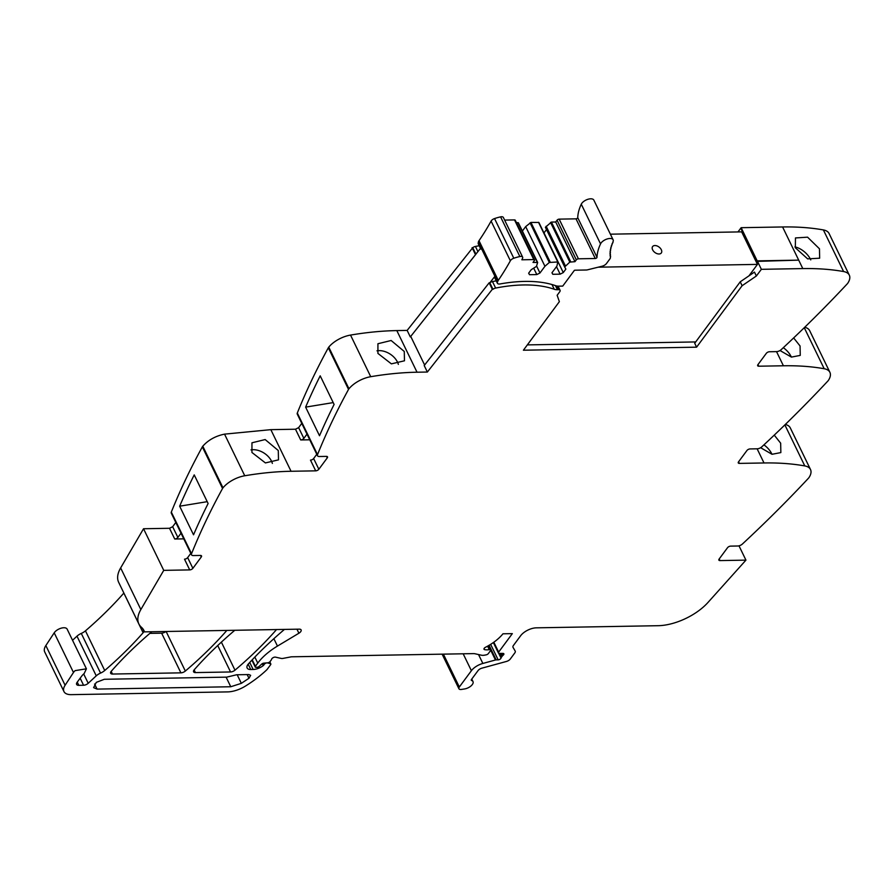 <?xml version="1.0" encoding="UTF-8"?>
<svg xmlns="http://www.w3.org/2000/svg" width="894" height="894" viewBox="0 0 894 894"><rect width="100%" height="100%" fill="white"/><g stroke="black" fill="none" stroke-linecap="round" stroke-linejoin="round"><path stroke-width="1.34" d="M719.178 558.973L719.961 560.583A2.492 1.229 -25.9 0 1 718.865 560.125A2.492 1.229 -25.9 0 1 719.111 559.074L727.526 547.709A2.492 1.229 -25.9 0 1 730.666 546.122L737.774 545.999A4.157 2.045 154.1 0 0 742.411 544.021A996.654 490.582 154.1 0 0 807.103 479.676A996.654 490.582 154.1 0 0 808.5 478.178A4.984 2.447 154.1 0 0 809.014 477.53A20.763 10.225 154.1 0 0 810.5 469.518A20.763 10.225 154.1 0 0 804.79 465.919A249.169 122.646 154.1 0 0 796.141 464.601A249.169 122.646 154.1 0 0 764.001 462.969L739.36 463.394A2.492 1.229 -25.9 0 1 738.265 462.936A2.492 1.229 -25.9 0 1 738.511 461.885L746.926 450.52A2.492 1.229 -25.9 0 1 750.066 448.933L757.162 448.81A4.157 2.045 154.1 0 0 761.811 446.832A996.654 490.582 154.1 0 0 826.503 382.487A996.654 490.582 154.1 0 0 827.9 380.989A4.984 2.447 154.1 0 0 828.414 380.341A20.763 10.225 154.1 0 0 829.9 372.329A20.763 10.225 154.1 0 0 824.19 368.73A249.169 122.646 154.1 0 0 815.54 367.412A249.169 122.646 154.1 0 0 783.401 365.78L758.76 366.205A2.492 1.229 -25.9 0 1 757.665 365.747A2.492 1.229 -25.9 0 1 757.9 364.696L766.326 353.331A2.492 1.229 -25.9 0 1 769.466 351.744L776.562 351.621A4.157 2.045 154.1 0 0 781.211 349.643A996.654 490.582 154.1 0 0 845.903 285.298A996.654 490.582 154.1 0 0 847.3 283.8A4.984 2.447 154.1 0 0 847.814 283.152A20.763 10.225 154.1 0 0 849.3 275.14L829.084 233.513A20.763 10.225 154.1 0 0 823.374 229.926A249.169 122.646 154.1 0 0 782.585 226.964L798.7 260.132L756.872 261.383L740.757 228.216L737.975 231.937M829.9 372.329L809.696 330.702A20.763 10.225 154.1 0 0 804.723 327.271M810.5 469.518L790.296 427.891A20.763 10.225 154.1 0 0 785.323 424.46M80.147 678.2L83.578 685.251L78.806 685.34A4.984 2.447 154.1 0 1 76.616 684.413A4.984 2.447 154.1 0 1 77.108 682.312L81.689 676.132A12.46 6.135 154.1 0 1 84.181 673.528L86.405 668.813L67.139 629.13A7.476 3.677 154.1 0 0 66.659 628.516A7.476 3.677 154.1 0 0 55.92 630.941A7.476 3.677 154.1 0 0 54.21 632.818L45.84 645.569A16.606 8.18 154.1 0 0 44.7 651.905L63.966 691.576A16.606 8.18 154.1 0 0 71.252 694.649L227.59 691.9A20.763 10.225 154.1 0 0 245.358 686.123A78.907 38.833 154.1 0 0 266.624 669.964A4.157 2.045 154.1 0 0 267.194 669.327L270.67 664.644A1.665 0.816 154.1 0 0 270.826 663.94A1.665 0.816 154.1 0 0 270.446 663.672L267.485 662.912A2.079 1.017 154.1 0 0 267.094 662.867M123.875 593.046A4.157 2.045 154.1 0 1 123.841 593.08A290.695 143.085 154.1 0 1 85.455 630.84A8.716 4.291 154.1 0 1 81.287 633.421A8.303 4.09 154.1 0 0 76.985 636.17L72.548 640.283M175.805 522.454L172.654 526.7L169.514 528.287L143.532 528.745L120.645 567.925A41.526 20.439 154.1 0 0 119.003 571.221A41.526 20.439 154.1 0 0 118.678 582.34L138.883 623.967A41.526 20.439 154.1 0 0 141.431 627.275A41.526 20.439 154.1 0 1 143.968 630.583A41.526 20.439 154.1 0 1 144.482 631.868L299.289 629.152A4.157 2.045 154.1 0 1 301.11 629.912A4.157 2.045 154.1 0 1 298.909 633.22L277.464 646.083A45.683 22.484 154.1 0 0 262.802 657.313A45.683 22.484 154.1 0 0 257.763 663.102L255.382 666.309A1.665 0.816 154.1 0 0 255.226 667.013A1.665 0.816 154.1 0 0 255.952 667.326L256.969 667.304A2.079 1.017 154.1 0 0 259.294 666.321L261.674 664.108A2.079 1.017 154.1 0 1 263.842 663.136L267.652 662.823A2.079 1.017 154.1 0 0 270.122 661.504L271.15 660.118A4.157 2.045 154.1 0 0 271.608 659.224A2.492 1.229 154.1 0 1 275.028 657.101A2.492 1.229 154.1 0 1 275.508 657.146L281.264 658.431A4.157 2.045 154.1 0 0 282.951 658.409L290.874 656.9A4.157 2.045 154.1 0 1 291.779 656.799L473.407 653.615A8.303 4.09 154.1 0 1 475.005 653.76L481.352 655.19A8.303 4.09 154.1 0 0 484.805 655.123L486.191 654.855A2.079 1.017 154.1 0 0 488.347 653.581L490.348 650.888A2.079 1.017 154.1 0 0 490.549 650.016A2.079 1.017 154.1 0 0 489.286 649.659A13.287 6.537 154.1 0 1 484.582 649.636A2.28 1.129 154.1 0 1 484.012 649.256A2.28 1.129 154.1 0 1 485.476 647.29A33.223 16.349 154.1 0 0 502.964 633.801L512.329 633.634L498.64 652.117A2.079 1.017 154.1 0 0 498.439 653A2.079 1.017 154.1 0 0 499.288 653.38L502.998 653.413A2.079 1.017 154.1 0 1 503.847 653.805A2.079 1.017 154.1 0 1 503.188 655.146A4.157 2.045 154.1 0 0 502.283 656.073L501.489 657.146A4.157 2.045 154.1 0 0 501.02 658.073A2.079 1.017 154.1 0 1 498.17 659.85L496.17 659.895A2.079 1.017 154.1 0 0 495.455 659.995L482.861 663.449A12.46 6.135 154.1 0 0 471.384 670.712L459.326 686.994A4.157 2.045 154.1 0 0 458.924 688.749A4.157 2.045 154.1 0 0 461.483 689.442L464.634 688.939A7.063 3.475 154.1 0 0 471.082 685.877A7.063 3.475 154.1 0 0 472.993 681.574A7.063 3.475 154.1 0 0 471.596 680.49A1.665 0.816 154.1 0 1 471.272 680.233A1.665 0.816 154.1 0 1 471.429 679.529L478.044 670.601A4.157 2.045 154.1 0 1 481.866 668.176L506.462 661.448A4.157 2.045 154.1 0 0 510.295 659.023L514.832 652.888A4.157 2.045 154.1 0 0 515.235 651.134A4.157 2.045 154.1 0 0 515.201 651.067L513.022 647.345A4.157 2.045 154.1 0 1 512.988 647.278A4.157 2.045 154.1 0 1 513.391 645.524L520.621 635.757A12.46 6.135 154.1 0 1 536.355 627.834L658.152 625.699A41.526 20.439 154.1 0 0 708.003 602.433L745.942 560.136L738.992 545.832M479.195 245.749A122.087 60.099 154.1 0 0 475.418 246.453A3.364 1.654 154.1 0 0 472.758 247.683L407.15 330.411L396.824 330.59L417.029 372.217A249.169 122.646 154.1 0 0 370.731 376.698A20.763 10.225 154.1 0 0 348.973 388.767A4.984 2.447 154.1 0 0 348.526 389.415A996.654 490.582 154.1 0 0 317.515 454.644A4.157 2.045 154.1 0 0 317.493 455.739A4.157 2.045 154.1 0 0 319.314 456.51L326.411 456.387A2.492 1.229 -25.9 0 1 327.506 456.845A2.492 1.229 -25.9 0 1 327.26 457.896L318.845 469.261A2.492 1.229 -25.9 0 1 315.705 470.847L291.053 471.272A249.169 122.646 -25.9 0 0 255.606 474.099A249.169 122.646 -25.9 0 0 244.755 475.764A20.763 10.225 -25.9 0 0 222.986 487.833L202.782 446.207A4.984 2.447 154.1 0 0 202.335 446.855A996.654 490.582 154.1 0 0 171.324 512.083A4.157 2.045 154.1 0 0 171.302 513.178L191.506 554.805A4.157 2.045 154.1 0 0 193.339 555.565L200.435 555.442A2.492 1.229 -25.9 0 1 201.53 555.912A2.492 1.229 -25.9 0 1 201.284 556.962L192.869 568.327A2.492 1.229 -25.9 0 1 189.718 569.903L184.51 559.175A2.492 1.229 -25.9 0 0 187.662 557.588L190.802 553.341M202.782 446.207C208.302 440.004 215.555 435.981 224.539 434.138L270.837 429.656L295.489 429.221L298.63 427.634L301.781 423.387M396.824 330.59A249.169 122.646 154.1 0 0 350.526 335.082A20.763 10.225 154.1 0 0 328.757 347.14A4.984 2.447 154.1 0 0 328.322 347.788A996.654 490.582 154.1 0 0 297.311 413.017A4.157 2.045 154.1 0 0 297.277 414.123L317.493 455.739M165.926 631.488A4.157 2.045 154.1 0 1 161.635 633.175L149.868 633.377M756.369 276L754.469 272.089L740.232 281.811L742.121 285.711L756.369 276L761.364 269.317L757.252 260.869L798.7 260.132L802.801 268.591A249.169 122.646 154.1 0 1 834.94 270.223A249.169 122.646 154.1 0 1 843.59 271.541A20.763 10.225 154.1 0 1 849.3 275.14M472.758 247.683L475.921 254.187L410.312 336.915L481.028 247.683L497.612 281.833A4.157 2.045 154.1 0 0 497.41 283.264A4.157 2.045 154.1 0 0 500.07 283.946A122.098 60.099 154.1 0 1 504.261 283.242A122.087 60.099 154.1 0 1 555.722 285.722A12.494 6.146 -25.9 0 0 558.884 286.158L562.739 286.091L574.406 270.334A1.263 0.615 -25.9 0 1 575.066 270.2L586.308 269.999A3.956 1.944 -25.9 0 0 587.492 269.832L602.098 266.222A4.571 2.246 -25.9 0 0 604.176 265.406A4.571 2.246 -25.9 0 0 606.49 263.507L609.864 258.947A4.571 2.246 154.1 0 0 610.233 258.344A4.593 2.257 154.1 0 0 610.401 257.282L610.311 256.79A1.24 0.615 154.1 0 0 610.624 256.209A1.24 0.615 154.1 0 0 610.591 256.086A1.24 0.615 154.1 0 0 610.177 255.863L610.099 255.036A1.24 0.615 154.1 0 0 610.446 254.444A1.24 0.615 154.1 0 0 610.423 254.287A1.24 0.615 154.1 0 0 610.054 254.064L610.043 253.214A1.24 0.615 154.1 0 0 610.446 252.611A1.24 0.615 154.1 0 0 610.412 252.432A1.24 0.615 154.1 0 0 610.088 252.22L610.166 251.326A1.24 0.615 154.1 0 0 610.602 250.733A1.24 0.615 154.1 0 0 610.58 250.51A1.24 0.615 154.1 0 0 610.3 250.309L610.457 249.404A1.24 0.615 154.1 0 0 610.937 248.8A1.24 0.615 154.1 0 0 610.915 248.543A1.24 0.615 154.1 0 0 610.68 248.353L610.904 247.415A1.24 0.615 154.1 0 0 611.429 246.822A1.24 0.615 154.1 0 0 611.418 246.52A1.24 0.615 154.1 0 0 611.217 246.342L611.53 245.403A1.24 0.615 154.1 0 0 612.077 244.811A1.24 0.615 154.1 0 0 612.088 244.464A1.24 0.615 154.1 0 0 611.921 244.308L612.312 243.347M472.11 247.683L475.262 254.187M407.15 330.411L410.312 336.915M417.029 372.217L427.366 372.038L424.203 365.534L489.163 282.806L489.811 282.806L492.974 289.31A3.364 1.654 154.1 0 1 495.634 288.069A122.087 60.099 154.1 0 1 554.28 289.276A12.46 6.135 154.1 0 0 557.443 289.723L558.638 289.701A3.319 1.632 154.1 0 1 560.091 290.315A3.319 1.632 154.1 0 1 559.778 291.701L557.141 295.288L559.365 301.669L523.403 350.213L696.594 347.174L742.121 285.711M404.267 351.465L391.136 340.502L377.927 343.732L377.916 353.409L391.382 363.858L404.479 360.796L404.267 351.465M305.625 407.128A996.654 490.582 154.1 0 1 320.197 375.826L334.099 404.434A996.654 490.582 154.1 0 0 319.516 435.747L305.625 407.128L333.205 402.602M309.749 439.792L300.697 439.949A2.492 1.229 -25.9 0 0 303.848 438.373L306.988 434.115M278.291 450.531L278.492 459.862L265.406 462.924L251.94 452.476L251.952 442.798L265.16 439.557L278.291 450.531M222.986 487.833A4.984 2.447 154.1 0 0 222.55 488.47A996.654 490.582 154.1 0 0 221.734 489.957A996.654 490.582 154.1 0 0 191.54 553.71A4.157 2.045 154.1 0 0 191.506 554.805M179.649 506.194L193.54 534.813A996.654 490.582 154.1 0 1 208.112 503.501L194.221 474.882A996.654 490.582 154.1 0 0 179.649 506.194L207.229 501.668M183.773 538.858L174.721 539.015A2.492 1.229 -25.9 0 0 177.872 537.428L181.013 533.182M143.532 528.745L163.747 570.361L189.718 569.903M163.747 570.361L140.85 609.552A41.526 20.439 154.1 0 0 138.883 623.967M81.287 633.421L100.553 673.093A8.716 4.291 154.1 0 0 104.721 670.511A290.695 143.085 154.1 0 0 143.107 632.751A4.157 2.045 154.1 0 0 143.811 630.941A41.526 20.439 154.1 0 0 143.543 629.912L144.482 631.868M100.553 673.093A8.303 4.09 154.1 0 0 96.25 675.842L88.215 683.284A4.157 2.045 154.1 0 1 83.578 685.251M86.405 668.813L75.185 670.612A7.476 3.677 154.1 0 0 73.476 672.489L65.106 685.24A16.606 8.18 154.1 0 0 63.966 691.576M266.691 662.901A2.079 1.017 154.1 0 0 264.434 664.186L263.73 665.125A2.079 1.017 154.1 0 1 263.205 665.65A9.968 4.906 154.1 0 1 253.147 669.483L250.778 669.528A8.303 4.09 154.1 0 1 247.135 667.986A8.303 4.09 154.1 0 1 248.532 663.761A290.695 143.085 154.1 0 1 284.46 629.41M719.961 560.583L745.942 560.136M774.249 435.121L780.663 443.178L780.853 452.587L772.025 454.286L760.626 447.715M780.015 350.526L791.413 357.097L800.253 355.399L800.063 345.989L793.649 337.932M795.336 247.75L807.64 258.869L819.653 258.21L819.463 248.8L807.573 237.178L795.47 237.938L795.336 247.75M217.723 645.535L230.563 671.964A4.157 2.045 154.1 0 0 234.988 670.176A290.695 143.085 154.1 0 0 275.777 630.415A4.157 2.045 154.1 0 0 276.358 629.555M230.563 671.964L195.417 672.59A4.157 2.045 154.1 0 1 193.596 671.819A4.157 2.045 154.1 0 1 194.233 669.774A290.695 143.085 154.1 0 1 234.787 630.281M161.635 633.175L180.901 672.847A4.157 2.045 154.1 0 0 185.337 671.048A290.695 143.085 154.1 0 0 226.093 631.287A4.157 2.045 154.1 0 0 226.663 630.426M180.901 672.847L112.488 674.042A4.157 2.045 154.1 0 1 110.666 673.271A4.157 2.045 154.1 0 1 111.292 671.238A290.695 143.085 154.1 0 1 151.779 631.745M761.364 269.317L802.801 268.591M740.232 281.811L694.705 343.262L696.594 347.174M427.366 372.038L492.315 289.31L489.163 282.806M496.248 280.861A122.087 60.099 154.1 0 0 492.471 281.565A3.364 1.654 154.1 0 0 489.811 282.806L494.918 276.302A4.157 2.045 154.1 0 0 494.728 277.732L497.41 283.264M376.977 350.828A15.779 10.683 -147.3 0 1 397.461 362.059A15.779 10.683 -147.3 0 1 398.355 364.372M316.778 454.286L313.638 458.533A2.492 1.229 -25.9 0 1 310.486 460.108L315.705 470.847M250.99 449.894A15.779 10.683 -147.3 0 1 271.485 461.114A15.779 10.683 -147.3 0 1 272.368 463.427M236.631 674.769L226.73 677.138L104.33 679.284L96.328 682.346L93.602 687.631L97.066 689.095L230.764 686.748L241.346 683.34L248.968 678.278L250.644 675.316L248.811 674.557L236.631 674.769M763.923 444.866A15.779 9.242 -140 0 1 771.757 453.806A15.779 9.242 -140 0 1 771.969 454.275M783.312 347.688A15.779 9.242 -140 0 1 791.156 356.617A15.779 9.242 -140 0 1 791.369 357.086M794.945 246.878A15.779 9.242 -140 0 1 810.545 259.428A15.779 9.242 -140 0 1 810.769 259.897M492.315 289.31L492.974 289.31M757.218 260.914L741.148 227.691L782.585 226.964L798.7 260.132M756.872 261.383L740.768 228.216L741.148 227.691M528.712 273.095L529.494 274.704L528.645 273.184L531.226 269.697L536.445 266.423L537.652 262.49L533.014 262.411L534.355 260.601A1.665 0.816 154.1 0 0 534.511 259.897A1.665 0.816 154.1 0 0 533.785 259.584L521.872 259.796L522.565 258.254A3.934 1.933 154.1 0 0 522.621 257.137L503.356 217.465A3.934 1.933 154.1 0 0 500.584 216.862A33.033 16.26 154.1 0 0 494.538 218.572A3.934 1.933 154.1 0 0 491.097 221.097A315.884 155.489 154.1 0 1 479.005 240.709A7.096 3.487 154.1 0 0 478.346 242.162L481.028 247.683M478.346 242.162L478.156 243.593L480.838 249.124M479.005 240.709L498.271 280.381A7.096 3.487 154.1 0 0 497.612 281.833M498.271 280.381A315.884 155.489 154.1 0 0 510.362 260.769A3.934 1.933 154.1 0 1 513.804 258.243A33.033 16.26 154.1 0 1 519.85 256.533A3.934 1.933 154.1 0 1 522.621 257.137M504.629 220.092L514.519 219.913L533.785 259.584M534.511 259.897L515.246 220.226A1.665 0.816 154.1 0 0 514.519 219.913M537.294 262.333L518.028 222.662L516.441 222.684M518.028 222.662L537.506 262.367M529.494 274.704L536.813 274.57L539.965 272.994L536.579 266.01M533.819 268.39L536.813 274.57M539.965 272.994L544.938 266.278L549.318 262.467L557.778 261.976L556.928 266.066L551.956 272.782L552.805 274.29L560.136 274.167L563.276 272.581L565.857 269.094L564.662 266.948L569.802 262.11L574.976 261.674L555.71 222.003L551.43 222.07L545.396 227.277L564.662 266.948M558.135 262.121L538.87 222.45L530.947 222.427L525.672 226.607L544.938 266.278M525.672 226.607L522.387 231.043M538.87 222.45L557.99 261.998M552.023 272.681L552.805 274.29M556.493 266.658L560.136 274.167M546.502 229.557L544.01 232.909L563.276 272.581M546.156 226.238L565.421 265.909M559.152 219.131L578.418 258.802L595.27 258.511L576.004 218.84L559.152 219.131A1.665 0.816 154.1 0 0 558.079 219.41A1.665 0.816 154.1 0 0 557.051 220.192L555.71 222.003M574.976 261.674L576.317 259.863L557.051 220.192M578.418 258.802A1.665 0.816 154.1 0 0 577.345 259.081A1.665 0.816 154.1 0 0 576.317 259.863M595.27 258.511A1.252 0.615 154.1 0 0 597.002 257.349A80.292 39.515 154.1 0 1 600.533 243.883A7.063 3.475 154.1 0 1 607.004 239.022A7.063 3.475 154.1 0 1 613.105 239.782A7.063 3.475 154.1 0 1 612.971 241.849L612.792 242.229A1.24 0.615 154.1 0 1 612.926 242.375A1.24 0.615 154.1 0 1 612.893 242.755A1.24 0.615 154.1 0 1 612.301 243.347M576.004 218.84A1.252 0.615 154.1 0 0 577.736 217.678L597.002 257.349M613.105 239.782L593.839 200.111A7.063 3.475 154.1 0 0 587.738 199.351A7.063 3.475 154.1 0 0 581.268 204.212A80.292 39.515 154.1 0 0 577.736 217.678M424.616 364.998L410.972 336.904M610.379 234.183L741.662 231.87L757.453 264.389L598.164 267.194M659.012 253.985A5.398 3.42 36.5 0 0 661.303 252.98A5.398 3.42 36.5 0 0 660.342 248.264A5.398 3.42 36.5 0 0 654.911 245.537A5.398 3.42 36.5 0 0 652.631 246.543A5.398 3.42 36.5 0 0 653.581 251.259A5.398 3.42 36.5 0 0 659.012 253.985A5.398 3.42 36.5 0 0 661.303 252.98A5.398 3.42 36.5 0 0 660.342 248.264A5.398 3.42 36.5 0 0 654.911 245.537A5.398 3.42 36.5 0 0 652.631 246.543A5.398 3.42 36.5 0 0 653.581 251.259A5.398 3.42 36.5 0 0 659.012 253.985M757.453 264.389L748.96 275.855M527.337 344.894L695.688 341.933M475.418 246.453L477.932 251.627M350.526 335.082L370.731 376.698M328.757 347.14L348.973 388.767M328.322 347.788L348.526 389.415M297.311 413.017L317.515 454.644M303.848 438.373L298.63 427.634M300.697 439.949L295.489 429.221M291.053 471.272L270.837 429.656M244.755 475.764L224.539 434.138M202.335 446.855L222.55 488.47M171.324 512.083L191.54 553.71M177.872 537.428L172.654 526.7M174.721 539.015L169.514 528.287M120.645 567.925L140.85 609.552M142.649 628.527L143.811 630.941M123.841 593.08L143.107 632.751M85.455 630.84L104.721 670.511M76.985 636.17L96.25 675.842M83.69 673.964L88.215 683.284M77.242 682.122L78.806 685.34M54.21 632.818L73.476 672.489M45.84 645.569L65.106 685.24M269.63 661.996L270.446 663.672M263.909 663.124L264.434 664.186M262.881 663.37L263.73 665.125M262.255 663.683L263.205 665.65M249.739 662.465L253.147 669.483M248.174 664.175L250.778 669.528M296.953 629.186L298.909 633.22M273.866 638.685L277.464 646.083M254.835 657.079L257.763 663.102M252.22 659.806L255.382 666.309M487.588 646.172L489.286 649.659M484.067 648.563L484.582 649.636M493.834 642.216L498.64 652.117M502.35 653.413L503.188 655.146M500.986 653.391L502.283 656.073M499.657 653.38L501.489 657.146M498.673 653.235L501.02 658.073M490.65 644.362L498.17 659.85M489.085 645.312L496.17 659.895M488.493 645.658L495.455 659.995M478.536 654.553L482.861 663.449M463.17 653.793L471.384 670.712M443.379 654.14L459.326 686.994M784.865 424.896L804.79 465.919M757.129 448.81L764.001 462.969M739.36 463.394L738.578 461.796M804.265 327.707L824.19 368.73M776.528 351.621L783.401 365.78M758.76 366.205L757.978 364.607M823.374 229.926L843.59 271.541M275.363 629.566L275.777 630.415M221.377 642.138L234.988 670.176M194.121 669.908L195.417 672.59M166.128 631.488L185.337 671.048M111.191 671.372L112.488 674.042M225.679 630.438L226.093 631.287M327.26 457.896L326.522 456.387M318.845 469.261L313.638 458.533M201.284 556.962L200.547 555.442M192.869 568.327L187.662 557.588M471.272 679.82L471.596 680.49M492.471 281.565L495.634 288.069M247.169 674.579L248.968 678.278M237.178 674.758L241.346 683.34M226.104 677.149L230.764 686.748M94.596 684.011L97.066 689.095M551.978 284.538L554.28 289.276M555.465 285.633L557.443 289.723M556.839 286.013L558.638 289.701M491.097 221.097L510.362 260.769M494.538 218.572L513.804 258.243M500.584 216.862L519.85 256.533M530.053 222.796L549.318 262.467M550.212 262.11L530.947 222.427M538.512 222.304L557.778 261.976M550.536 222.438L569.802 262.11M570.696 261.741L551.43 222.07M581.268 204.212L600.533 243.883M269.809 661.851L270.826 663.94M251.896 660.152L255.226 667.013M488.448 645.691L490.549 650.016M493.365 642.551L498.439 653M442.128 654.162L458.924 688.749M471.775 679.06L472.993 681.574M558.068 286.147L560.091 290.315M537.652 262.49L518.386 222.818M610.121 251.829L610.412 252.432M610.054 253.527L610.423 254.287M610.099 255.081L610.591 256.086"/></g></svg>
